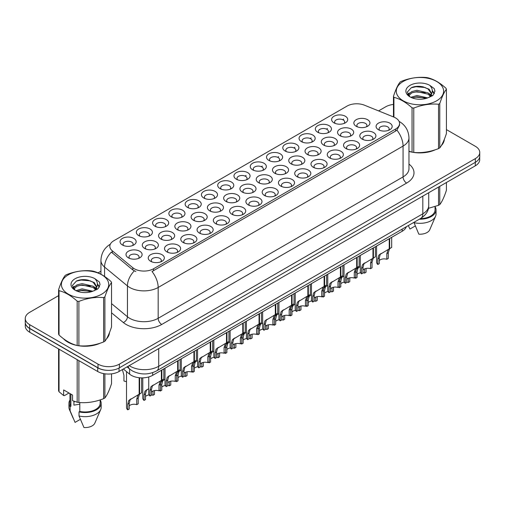 <?xml version="1.0" encoding="UTF-8"?>
<svg xmlns="http://www.w3.org/2000/svg" width="505" height="505" viewBox="0 0 505 505"><rect width="100%" height="100%" fill="white"/><g stroke="black" fill="none" stroke-linecap="round" stroke-linejoin="round"><path stroke-width="0.76" d="M187.5 207.404L187.5 207.404A8.055 4.652 180 0 1 187.5 200.832A8.055 4.652 180 0 1 198.894 200.832A8.055 4.652 180 0 1 198.894 207.404A8.055 4.652 180 0 1 187.5 207.404M197.575 208.022A5.031 2.904 0 0 0 198.231 206.583A5.031 2.904 0 0 0 196.761 204.531A5.031 2.904 0 0 0 191.269 203.9A5.031 2.904 0 0 0 188.163 206.583A5.031 2.904 0 0 0 188.826 208.022M171.227 216.803L171.227 216.803A8.055 4.652 180 0 1 171.227 210.225A8.055 4.652 180 0 1 182.621 210.225A8.055 4.652 180 0 1 182.621 216.803A8.055 4.652 180 0 1 171.227 216.803M181.295 217.421A5.031 2.904 0 0 0 181.958 215.982A5.031 2.904 0 0 0 180.481 213.924A5.031 2.904 0 0 0 174.995 213.293A5.031 2.904 0 0 0 171.889 215.982A5.031 2.904 0 0 0 172.552 217.421M154.953 226.196L154.953 226.196A8.055 4.652 180 0 1 154.953 219.625A8.055 4.652 180 0 1 166.347 219.625A8.055 4.652 180 0 1 166.347 226.196A8.055 4.652 180 0 1 154.953 226.196M165.021 226.814A5.031 2.904 0 0 0 165.684 225.375A5.031 2.904 0 0 0 164.207 223.324A5.031 2.904 0 0 0 158.721 222.692A5.031 2.904 0 0 0 155.616 225.375A5.031 2.904 0 0 0 156.279 226.814M203.78 198.011L203.78 198.011A8.055 4.652 180 0 1 203.78 191.433A8.055 4.652 180 0 1 215.168 191.433A8.055 4.652 180 0 1 215.168 198.011A8.055 4.652 180 0 1 203.78 198.011M213.849 198.629A5.031 2.904 0 0 0 214.505 197.19A5.031 2.904 0 0 0 213.034 195.132A5.031 2.904 0 0 0 207.549 194.501A5.031 2.904 0 0 0 204.437 197.19A5.031 2.904 0 0 0 205.099 198.629M220.054 188.618A8.055 4.652 180 0 1 220.054 188.611A8.055 4.652 180 0 1 220.054 182.04A8.055 4.652 180 0 1 231.441 182.04A8.055 4.652 180 0 1 231.441 188.611A8.055 4.652 180 0 1 220.054 188.618M230.122 189.23A5.031 2.904 0 0 0 230.779 187.791A5.031 2.904 0 0 0 229.308 185.739A5.031 2.904 0 0 0 223.822 185.108A5.031 2.904 0 0 0 220.71 187.791A5.031 2.904 0 0 0 221.373 189.23M138.679 235.595L138.679 235.595A8.055 4.652 180 0 1 138.679 229.018A8.055 4.652 180 0 1 150.073 229.018A8.055 4.652 180 0 1 150.073 235.595A8.055 4.652 180 0 1 138.679 235.595M148.748 236.207A5.031 2.904 0 0 0 149.411 234.774A5.031 2.904 0 0 0 147.933 232.717A5.031 2.904 0 0 0 142.448 232.085A5.031 2.904 0 0 0 139.342 234.774A5.031 2.904 0 0 0 139.999 236.207M236.327 179.218L236.327 179.218A8.055 4.652 180 0 1 236.327 172.641A8.055 4.652 180 0 1 247.715 172.641A8.055 4.652 180 0 1 247.715 179.218A8.055 4.652 180 0 1 236.327 179.218M246.396 179.837A5.031 2.904 0 0 0 247.052 178.398A5.031 2.904 0 0 0 245.582 176.34A5.031 2.904 0 0 0 240.096 175.708A5.031 2.904 0 0 0 236.984 178.398A5.031 2.904 0 0 0 237.647 179.837M252.601 169.825L252.601 169.825A8.055 4.652 180 0 1 252.601 163.248A8.055 4.652 180 0 1 263.989 163.248A8.055 4.652 180 0 1 263.989 169.825A8.055 4.652 180 0 1 252.601 169.825M262.669 170.438A5.031 2.904 0 0 0 263.326 168.998A5.031 2.904 0 0 0 261.855 166.947A5.031 2.904 0 0 0 256.37 166.315A5.031 2.904 0 0 0 253.264 168.998A5.031 2.904 0 0 0 253.92 170.438M268.875 160.426L268.875 160.426A8.055 4.652 180 0 1 268.875 153.848A8.055 4.652 180 0 1 280.262 153.848A8.055 4.652 180 0 1 280.262 160.426A8.055 4.652 180 0 1 268.875 160.426M278.943 161.044A5.031 2.904 0 0 0 279.606 159.605A5.031 2.904 0 0 0 278.129 157.547A5.031 2.904 0 0 0 272.643 156.922A5.031 2.904 0 0 0 269.537 159.605A5.031 2.904 0 0 0 270.194 161.044M285.148 151.033L285.148 151.033A8.055 4.652 180 0 1 285.148 144.455A8.055 4.652 180 0 1 296.536 144.455A8.055 4.652 180 0 1 296.536 151.033A8.055 4.652 180 0 1 285.148 151.033M295.217 151.645A5.031 2.904 0 0 0 295.88 150.212A5.031 2.904 0 0 0 294.402 148.154A5.031 2.904 0 0 0 288.917 147.523A5.031 2.904 0 0 0 285.811 150.212A5.031 2.904 0 0 0 286.468 151.645M301.422 141.634L301.422 141.634A8.055 4.652 180 0 1 301.422 135.056A8.055 4.652 180 0 1 312.81 135.056A8.055 4.652 180 0 1 312.816 141.634A8.055 4.652 180 0 1 301.422 141.634M311.49 142.252A5.031 2.904 0 0 0 312.153 140.813A5.031 2.904 0 0 0 310.676 138.761A5.031 2.904 0 0 0 305.19 138.13A5.031 2.904 0 0 0 302.085 140.813A5.031 2.904 0 0 0 302.741 142.252M317.695 132.241L317.695 132.241A8.055 4.652 180 0 1 317.695 125.663A8.055 4.652 180 0 1 329.09 125.663A8.055 4.652 180 0 1 329.09 132.241A8.055 4.652 180 0 1 317.695 132.241M327.764 132.853A5.031 2.904 0 0 0 328.427 131.42A5.031 2.904 0 0 0 326.95 129.362A5.031 2.904 0 0 0 321.464 128.731A5.031 2.904 0 0 0 318.358 131.42A5.031 2.904 0 0 0 319.015 132.853M333.969 122.841L333.969 122.841A8.055 4.652 180 0 1 333.969 116.27A8.055 4.652 180 0 1 345.363 116.27A8.055 4.652 180 0 1 345.363 122.841A8.055 4.652 180 0 1 333.969 122.841M344.038 123.46A5.031 2.904 0 0 0 344.7 122.021A5.031 2.904 0 0 0 343.223 119.969A5.031 2.904 0 0 0 337.738 119.338A5.031 2.904 0 0 0 334.632 122.021A5.031 2.904 0 0 0 335.295 123.46M122.406 244.988L122.406 244.988A8.055 4.652 180 0 1 122.406 238.41A8.055 4.652 180 0 1 133.8 238.41A8.055 4.652 180 0 1 133.8 244.988A8.055 4.652 180 0 1 122.406 244.988M132.474 245.607A5.031 2.904 0 0 0 133.137 244.167A5.031 2.904 0 0 0 131.66 242.11A5.031 2.904 0 0 0 126.174 241.485A5.031 2.904 0 0 0 123.069 244.167A5.031 2.904 0 0 0 123.725 245.607M177.186 229.636L177.186 229.636A8.055 4.652 180 0 1 177.186 223.059A8.055 4.652 180 0 1 188.58 223.059A8.055 4.652 180 0 1 188.58 229.636A8.055 4.652 180 0 1 177.186 229.636M187.254 230.255A5.031 2.904 0 0 0 187.917 228.816A5.031 2.904 0 0 0 186.44 226.758A5.031 2.904 0 0 0 180.954 226.133A5.031 2.904 0 0 0 177.848 228.816A5.031 2.904 0 0 0 178.511 230.255M226.013 201.451L226.013 201.451A8.055 4.652 180 0 1 226.013 194.873A8.055 4.652 180 0 1 237.4 194.873A8.055 4.652 180 0 1 237.4 201.451A8.055 4.652 180 0 1 226.013 201.451M236.081 202.069A5.031 2.904 0 0 0 236.738 200.63A5.031 2.904 0 0 0 235.267 198.572A5.031 2.904 0 0 0 229.781 197.941A5.031 2.904 0 0 0 226.669 200.63A5.031 2.904 0 0 0 227.332 202.069M193.459 220.243L193.459 220.243A8.055 4.652 180 0 1 193.459 213.666A8.055 4.652 180 0 1 204.853 213.666A8.055 4.652 180 0 1 204.853 220.243A8.055 4.652 180 0 1 193.459 220.243M203.534 220.855A5.031 2.904 0 0 0 204.19 219.423A5.031 2.904 0 0 0 202.713 217.365A5.031 2.904 0 0 0 197.228 216.733A5.031 2.904 0 0 0 194.122 219.423A5.031 2.904 0 0 0 194.785 220.855M242.286 192.052L242.286 192.052A8.055 4.652 180 0 1 242.286 185.48A8.055 4.652 180 0 1 253.674 185.48A8.055 4.652 180 0 1 253.674 192.052A8.055 4.652 180 0 1 242.286 192.052M252.355 192.67A5.031 2.904 0 0 0 253.011 191.231A5.031 2.904 0 0 0 251.541 189.179A5.031 2.904 0 0 0 246.055 188.548A5.031 2.904 0 0 0 242.943 191.231A5.031 2.904 0 0 0 243.606 192.67M160.912 239.035L160.912 239.035A8.055 4.652 180 0 1 160.912 232.458A8.055 4.652 180 0 1 172.306 232.458A8.055 4.652 180 0 1 172.306 239.035A8.055 4.652 180 0 1 160.912 239.035M170.98 239.648A5.031 2.904 0 0 0 171.643 238.215A5.031 2.904 0 0 0 170.166 236.157A5.031 2.904 0 0 0 164.68 235.526A5.031 2.904 0 0 0 161.575 238.215A5.031 2.904 0 0 0 162.231 239.648M144.638 248.428L144.638 248.428A8.055 4.652 180 0 1 144.638 241.851A8.055 4.652 180 0 1 156.032 241.851A8.055 4.652 180 0 1 156.032 248.428A8.055 4.652 180 0 1 144.638 248.428M154.707 249.047A5.031 2.904 0 0 0 155.37 247.608A5.031 2.904 0 0 0 153.892 245.55A5.031 2.904 0 0 0 148.407 244.925A5.031 2.904 0 0 0 145.301 247.608A5.031 2.904 0 0 0 145.958 249.047M209.733 210.844L209.733 210.844A8.055 4.652 180 0 1 209.733 204.273A8.055 4.652 180 0 1 221.127 204.273A8.055 4.652 180 0 1 221.127 210.844A8.055 4.652 180 0 1 209.733 210.844M219.808 211.462A5.031 2.904 0 0 0 220.464 210.023A5.031 2.904 0 0 0 218.993 207.972A5.031 2.904 0 0 0 213.508 207.34A5.031 2.904 0 0 0 210.396 210.023A5.031 2.904 0 0 0 211.058 211.462M258.56 182.659L258.56 182.659A8.055 4.652 180 0 1 258.56 176.081A8.055 4.652 180 0 1 269.948 176.081A8.055 4.652 180 0 1 269.948 182.659A8.055 4.652 180 0 1 258.56 182.659M268.628 183.277A5.031 2.904 0 0 0 269.285 181.838A5.031 2.904 0 0 0 267.814 179.78A5.031 2.904 0 0 0 262.329 179.149A5.031 2.904 0 0 0 259.216 181.838A5.031 2.904 0 0 0 259.879 183.277M274.834 173.266L274.834 173.266A8.055 4.652 180 0 1 274.834 166.688A8.055 4.652 180 0 1 286.221 166.688A8.055 4.652 180 0 1 286.221 173.266A8.055 4.652 180 0 1 274.834 173.266M284.902 173.878A5.031 2.904 0 0 0 285.559 172.439A5.031 2.904 0 0 0 284.088 170.387A5.031 2.904 0 0 0 278.602 169.756A5.031 2.904 0 0 0 275.496 172.439A5.031 2.904 0 0 0 276.153 173.878M291.107 163.866L291.107 163.866A8.055 4.652 180 0 1 291.107 157.289A8.055 4.652 180 0 1 302.495 157.289A8.055 4.652 180 0 1 302.495 163.866A8.055 4.652 180 0 1 291.107 163.866M301.176 164.485A5.031 2.904 0 0 0 301.839 163.046A5.031 2.904 0 0 0 300.361 160.988A5.031 2.904 0 0 0 294.876 160.363A5.031 2.904 0 0 0 291.77 163.046A5.031 2.904 0 0 0 292.427 164.485M307.381 154.473L307.381 154.473A8.055 4.652 180 0 1 307.381 147.896A8.055 4.652 180 0 1 318.769 147.896A8.055 4.652 180 0 1 318.769 154.473A8.055 4.652 180 0 1 307.381 154.473M317.449 155.085A5.031 2.904 0 0 0 318.112 153.646A5.031 2.904 0 0 0 316.635 151.595A5.031 2.904 0 0 0 311.149 150.963A5.031 2.904 0 0 0 308.044 153.646A5.031 2.904 0 0 0 308.7 155.085M323.654 145.074L323.654 145.074A8.055 4.652 180 0 1 323.654 138.496A8.055 4.652 180 0 1 335.049 138.496A8.055 4.652 180 0 1 335.049 145.074A8.055 4.652 180 0 1 323.654 145.074M333.723 145.692A5.031 2.904 0 0 0 334.386 144.253A5.031 2.904 0 0 0 332.909 142.195A5.031 2.904 0 0 0 327.423 141.57A5.031 2.904 0 0 0 324.317 144.253A5.031 2.904 0 0 0 324.974 145.692M339.928 135.681L339.928 135.681A8.055 4.652 180 0 1 339.928 129.103A8.055 4.652 180 0 1 351.322 129.103A8.055 4.652 180 0 1 351.322 135.681A8.055 4.652 180 0 1 339.928 135.681M349.997 136.293A5.031 2.904 0 0 0 350.659 134.86A5.031 2.904 0 0 0 349.182 132.802A5.031 2.904 0 0 0 343.697 132.171A5.031 2.904 0 0 0 340.591 134.86A5.031 2.904 0 0 0 341.247 136.293M356.202 126.282L356.202 126.282A8.055 4.652 180 0 1 356.202 119.71A8.055 4.652 180 0 1 367.596 119.71A8.055 4.652 180 0 1 367.596 126.282A8.055 4.652 180 0 1 356.202 126.282M366.27 126.9A5.031 2.904 0 0 0 366.933 125.461A5.031 2.904 0 0 0 365.456 123.409A5.031 2.904 0 0 0 359.97 122.778A5.031 2.904 0 0 0 356.865 125.461A5.031 2.904 0 0 0 357.527 126.9M128.365 257.828L128.365 257.828A8.055 4.652 180 0 1 128.365 251.25A8.055 4.652 180 0 1 139.752 251.25A8.055 4.652 180 0 1 139.752 257.828A8.055 4.652 180 0 1 128.365 257.828M138.433 258.44A5.031 2.904 0 0 0 139.096 257.001A5.031 2.904 0 0 0 137.619 254.949A5.031 2.904 0 0 0 132.133 254.318A5.031 2.904 0 0 0 129.028 257.001A5.031 2.904 0 0 0 129.684 258.44M166.871 251.869L166.871 251.869A8.055 4.652 180 0 1 166.871 245.291A8.055 4.652 180 0 1 178.265 245.291A8.055 4.652 180 0 1 178.265 251.869A8.055 4.652 180 0 1 166.871 251.869M176.939 252.487A5.031 2.904 0 0 0 177.602 251.048A5.031 2.904 0 0 0 176.125 248.99A5.031 2.904 0 0 0 170.639 248.365A5.031 2.904 0 0 0 167.534 251.048A5.031 2.904 0 0 0 168.19 252.487M183.145 242.476L183.145 242.476A8.055 4.652 180 0 1 183.145 235.898A8.055 4.652 180 0 1 194.539 235.898A8.055 4.652 180 0 1 194.539 242.476A8.055 4.652 180 0 1 183.145 242.476M193.213 243.088A5.031 2.904 0 0 0 193.876 241.649A5.031 2.904 0 0 0 192.399 239.597A5.031 2.904 0 0 0 186.913 238.966A5.031 2.904 0 0 0 183.807 241.649A5.031 2.904 0 0 0 184.47 243.088M199.418 233.076L199.418 233.076A8.055 4.652 180 0 1 199.418 226.499A8.055 4.652 180 0 1 210.812 226.499A8.055 4.652 180 0 1 210.812 233.076A8.055 4.652 180 0 1 199.418 233.076M209.487 233.695A5.031 2.904 0 0 0 210.149 232.256A5.031 2.904 0 0 0 208.672 230.198A5.031 2.904 0 0 0 203.187 229.573A5.031 2.904 0 0 0 200.081 232.256A5.031 2.904 0 0 0 200.744 233.695M215.692 223.683L215.692 223.683A8.055 4.652 180 0 1 215.692 217.106A8.055 4.652 180 0 1 227.086 217.106A8.055 4.652 180 0 1 227.086 223.683A8.055 4.652 180 0 1 215.692 223.683M225.767 224.296A5.031 2.904 0 0 0 226.423 222.863A5.031 2.904 0 0 0 224.952 220.805A5.031 2.904 0 0 0 219.46 220.174A5.031 2.904 0 0 0 216.355 222.863A5.031 2.904 0 0 0 217.017 224.296M231.972 214.284A8.055 4.652 180 0 1 231.965 214.284A8.055 4.652 180 0 1 231.972 207.713A8.055 4.652 180 0 1 243.359 207.713A8.055 4.652 180 0 1 243.359 214.284A8.055 4.652 180 0 1 231.972 214.284M242.04 214.903A5.031 2.904 0 0 0 242.697 213.464A5.031 2.904 0 0 0 241.226 211.412A5.031 2.904 0 0 0 235.74 210.781A5.031 2.904 0 0 0 232.628 213.464A5.031 2.904 0 0 0 233.291 214.903M248.245 204.891L248.245 204.891A8.055 4.652 180 0 1 248.245 198.314A8.055 4.652 180 0 1 259.633 198.314A8.055 4.652 180 0 1 259.633 204.891A8.055 4.652 180 0 1 248.245 204.891M258.314 205.51A5.031 2.904 0 0 0 258.97 204.07A5.031 2.904 0 0 0 257.5 202.013A5.031 2.904 0 0 0 252.014 201.381A5.031 2.904 0 0 0 248.902 204.07A5.031 2.904 0 0 0 249.565 205.51M264.519 195.492L264.519 195.492A8.055 4.652 180 0 1 264.519 188.92A8.055 4.652 180 0 1 275.907 188.92A8.055 4.652 180 0 1 275.907 195.492A8.055 4.652 180 0 1 264.519 195.492M274.587 196.11A5.031 2.904 0 0 0 275.244 194.671A5.031 2.904 0 0 0 273.773 192.62A5.031 2.904 0 0 0 268.288 191.988A5.031 2.904 0 0 0 265.175 194.671A5.031 2.904 0 0 0 265.838 196.11M280.793 186.099L280.793 186.099A8.055 4.652 180 0 1 280.793 179.521A8.055 4.652 180 0 1 292.18 179.521A8.055 4.652 180 0 1 292.18 186.099A8.055 4.652 180 0 1 280.793 186.099M290.861 186.717A5.031 2.904 0 0 0 291.518 185.278A5.031 2.904 0 0 0 290.047 183.22A5.031 2.904 0 0 0 284.561 182.589A5.031 2.904 0 0 0 281.455 185.278A5.031 2.904 0 0 0 282.112 186.717M297.066 176.706L297.066 176.706A8.055 4.652 180 0 1 297.066 170.128A8.055 4.652 180 0 1 308.454 170.128A8.055 4.652 180 0 1 308.454 176.706A8.055 4.652 180 0 1 297.066 176.706M307.135 177.318A5.031 2.904 0 0 0 307.798 175.879A5.031 2.904 0 0 0 306.32 173.827A5.031 2.904 0 0 0 300.835 173.196A5.031 2.904 0 0 0 297.729 175.879A5.031 2.904 0 0 0 298.386 177.318M313.34 167.306L313.34 167.306A8.055 4.652 180 0 1 313.34 160.729A8.055 4.652 180 0 1 324.728 160.729A8.055 4.652 180 0 1 324.728 167.306A8.055 4.652 180 0 1 313.34 167.306M323.408 167.925A5.031 2.904 0 0 0 324.071 166.486A5.031 2.904 0 0 0 322.594 164.428A5.031 2.904 0 0 0 317.108 163.803A5.031 2.904 0 0 0 314.003 166.486A5.031 2.904 0 0 0 314.659 167.925M329.613 157.913L329.613 157.913A8.055 4.652 180 0 1 329.613 151.336A8.055 4.652 180 0 1 341.001 151.336A8.055 4.652 180 0 1 341.001 157.913A8.055 4.652 180 0 1 329.613 157.913M339.682 158.526A5.031 2.904 0 0 0 340.345 157.087A5.031 2.904 0 0 0 338.868 155.035A5.031 2.904 0 0 0 333.382 154.404A5.031 2.904 0 0 0 330.276 157.087A5.031 2.904 0 0 0 330.933 158.526M345.887 148.514L345.887 148.514A8.055 4.652 180 0 1 345.887 141.937A8.055 4.652 180 0 1 357.281 141.937A8.055 4.652 180 0 1 357.281 148.514A8.055 4.652 180 0 1 345.887 148.514M355.956 149.133A5.031 2.904 0 0 0 356.618 147.694A5.031 2.904 0 0 0 355.141 145.636A5.031 2.904 0 0 0 349.656 145.011A5.031 2.904 0 0 0 346.55 147.694A5.031 2.904 0 0 0 347.206 149.133M362.161 139.121L362.161 139.121A8.055 4.652 180 0 1 362.161 132.544A8.055 4.652 180 0 1 373.555 132.544A8.055 4.652 180 0 1 373.555 139.121A8.055 4.652 180 0 1 362.161 139.121M372.229 139.733A5.031 2.904 0 0 0 372.892 138.301A5.031 2.904 0 0 0 371.415 136.243A5.031 2.904 0 0 0 365.929 135.611A5.031 2.904 0 0 0 362.824 138.301A5.031 2.904 0 0 0 363.486 139.733M378.434 129.722L378.434 129.722A8.055 4.652 180 0 1 378.434 123.151A8.055 4.652 180 0 1 389.828 123.151A8.055 4.652 180 0 1 389.828 129.722A8.055 4.652 180 0 1 378.434 129.722M388.503 130.34A5.031 2.904 0 0 0 389.166 128.901A5.031 2.904 0 0 0 387.688 126.85A5.031 2.904 0 0 0 382.203 126.218A5.031 2.904 0 0 0 379.097 128.901A5.031 2.904 0 0 0 379.76 130.34M150.597 261.268L150.597 261.268A8.055 4.652 180 0 1 150.597 254.69A8.055 4.652 180 0 1 161.985 254.69A8.055 4.652 180 0 1 161.991 261.268A8.055 4.652 180 0 1 150.597 261.268M160.666 261.88A5.031 2.904 0 0 0 161.329 260.441A5.031 2.904 0 0 0 159.851 258.39A5.031 2.904 0 0 0 154.366 257.758A5.031 2.904 0 0 0 151.26 260.441A5.031 2.904 0 0 0 151.917 261.88M393.78 117.046A13.591 7.846 180 0 1 395.592 117.93A13.591 7.846 180 0 1 399.575 123.479A13.591 7.846 180 0 1 395.592 129.028L153.545 268.774A13.591 7.846 180 0 1 132.802 267.726L112.28 250.802A13.591 7.846 180 0 1 109.819 246.301A13.591 7.846 180 0 1 113.802 240.752L347.061 106.082A13.591 7.846 180 0 1 364.471 105.198L393.78 117.046M406.336 226.726A15.1 8.718 180 0 1 402.169 231.271L152.661 375.322A15.1 8.718 180 0 1 129.615 374.161L123.371 369.01M63.371 338.621A24.417 14.096 0 0 0 67.796 342.119A24.417 14.096 0 0 0 76.893 345.433M399.575 123.479L399.575 125.139L396.911 130.12L395.592 131.073L152.018 271.507A17.618 10.169 60 0 1 158.172 287.471A20.137 11.628 180 0 1 129.697 287.471A20.137 11.628 180 0 1 127.443 285.918L104.573 267.063A20.137 11.628 180 0 1 100.931 260.397L100.931 274.234M58.586 295.646L29.675 312.336A15.1 8.718 0 0 0 25.25 318.503L25.25 322.203A15.1 8.718 0 0 0 29.675 328.37L98.014 367.823A15.1 8.718 0 0 0 119.376 367.823L475.325 162.32A15.1 8.718 0 0 0 479.75 156.152L479.75 152.453A15.1 8.718 0 0 0 475.325 146.286L446.414 129.596M135.851 271.507L132.802 269.96L111.365 252.115A17.618 11.785 129.5 0 0 104.573 267.063L104.573 276.437M408.968 151.399A24.417 14.096 0 0 0 411.771 152.093M412.932 152.308A24.417 14.096 0 0 0 435.323 149.758M441.32 145.617A24.417 14.096 0 0 0 444.337 139.348M78.054 345.654A24.417 14.096 0 0 0 100.438 343.097M106.441 338.956A24.417 14.096 0 0 0 109.459 332.688M25.25 318.503A15.1 8.718 0 0 0 29.675 324.671L98.014 364.124A15.1 8.718 0 0 0 119.376 364.124L475.325 158.62A15.1 8.718 0 0 0 479.75 152.453M393.464 104.434A15.1 8.718 0 0 0 385.624 106.833L378.573 110.904M100.931 271.198L98.065 272.858M86.065 279.783L85.654 280.022M72.77 287.459L74.904 286.234M109.307 333.792A24.417 14.096 0 0 0 109.225 333.42M444.185 140.453A24.417 14.096 0 0 0 444.103 140.081M25.288 322.802L25.288 326.085A15.1 8.718 0 0 0 29.707 332.252L97.699 371.503A15.1 8.718 0 0 0 119.054 371.503L475.293 165.836A15.1 8.718 0 0 0 479.712 159.668L479.712 156.752M25.364 323.257A15.1 8.718 0 0 0 29.707 328.553L97.699 367.804A15.1 8.718 0 0 0 106.864 370.316M148.741 376.957L148.741 393.616A7.55 4.362 180 0 0 149.991 396.015L149.991 390.378L150.951 386.723L161.392 380.385L161.392 370.285M161.859 370.013L161.859 380.12L162.547 379.722L161.632 380.555L160.451 384.337L160.451 389.974L158.987 390.82L158.987 385.182L160.211 381.376L161.827 380.139M163.841 368.871L163.841 378.971L161.859 380.12M153.52 384.93L152.062 385.776L153.52 384.93L152.377 385.896L151.456 389.532L151.456 395.169L149.991 396.015M158.987 390.82A5.536 3.194 0 0 0 151.456 392.057M126.509 371.604L126.509 407.434A7.55 4.362 180 0 0 127.759 409.839L127.759 404.202L128.718 400.541L139.159 394.209L139.159 377.727M139.626 377.772L139.626 393.944L140.314 393.547L139.399 394.38L138.219 398.161L138.219 403.798L136.754 404.644L136.754 399.007L137.979 395.2L139.595 393.957M141.608 377.873L141.608 392.795L139.626 393.944M131.287 398.754L129.829 399.6L131.287 398.754L130.145 399.72L129.223 403.356L129.223 408.993L127.759 409.839M136.754 404.644A5.536 3.194 0 0 0 129.223 405.881M122.393 369.578L123.946 375.341L123.946 380.978A7.55 4.362 180 0 0 126.509 381.597M403.211 81.469A23.659 13.66 -0 0 0 403.211 100.792A23.659 13.66 -0 0 0 436.667 100.792A23.659 13.66 -0 0 0 436.667 81.469A23.659 13.66 -0 0 0 403.211 81.469M408.968 151.216L412.048 152.163A27.182 15.693 -0 0 0 413.772 152.434C421.984 153.148 430.235 151.872 438.523 148.603A27.182 15.693 -0 0 0 439.161 148.243A27.182 15.693 -0 0 0 439.779 147.877C441.982 145.118 444.192 140.358 446.414 133.585L446.414 89.227A27.182 15.693 -0 0 0 445.953 88.236C439.899 82.751 433.858 79.26 427.83 77.77A27.182 15.693 -0 0 0 426.113 77.505C417.824 76.798 409.574 78.073 401.361 81.337A27.182 15.693 -0 0 0 400.717 81.696A27.182 15.693 -0 0 0 400.099 82.062C397.877 84.859 395.667 89.619 393.464 96.354A27.182 15.693 -0 0 0 393.925 97.345L393.925 117.109M412.048 152.163L412.048 107.811C405.995 102.319 399.954 98.835 393.925 97.345M412.048 107.811A27.182 15.693 -0 0 0 413.772 108.076L413.772 152.434M438.523 148.603L438.523 104.245C430.304 103.525 422.054 104.806 413.772 108.076M438.523 104.245A27.182 15.693 -0 0 0 439.161 103.891A27.182 15.693 -0 0 0 439.779 103.519L439.779 147.877M427.773 97.894L416.96 95.502L410.83 97.313M426.264 98.387L416.96 96.809L412.206 97.913M430.727 95.609L428.076 92.876L416.96 90.281L411.802 91.569L408.823 94.113L408.438 95.495M430.304 96.259L428.076 94.176L416.96 91.588L411.802 92.876L408.671 95.748M429.288 97.389L431.055 94.94L431.447 93.217L429.13 89.221L422.818 86.784C418.512 85.907 414.681 86.21 411.329 87.693L407.276 92.112L409.997 96.846M430.841 96.707L431.447 94.252M431.415 93.734L428.076 88.956L423.121 86.841M409.997 85.389A14.064 8.118 -0 0 0 409.997 96.872A14.064 8.118 -0 0 0 427.577 97.951L433.063 95.287L434.906 91.127L434.275 88.646L429.667 85.263A14.064 8.118 -0 0 0 409.997 85.389M429.667 85.263C432.596 88.242 433.063 91.468 431.055 94.934M393.464 116.92L393.464 96.354M446.414 89.227C444.211 91.979 442.001 96.745 439.779 103.519M425.229 97.945L416.07 97.162L412.421 97.825M431.926 96.095L431.283 95.578M430.891 95.3L430.241 94.871M425.229 92.731L416.07 91.942L412.421 92.604M408.892 93.987L407.819 94.65M434.212 93.734L432.286 91.197M425.267 87.516L416.07 86.721L411.165 87.775M434.906 91.26L434.275 88.646M432.343 95.824L431.396 95.016M431.118 94.801L428.865 93.457M409.782 92.888L407.579 94.17M434.369 93.425L432.28 90.54M408.968 151.235A24.164 13.951 0 0 0 409.302 151.336M415.811 152.554A24.164 13.951 0 0 0 433.713 150.269M441.869 144.664A24.164 13.951 0 0 0 443.977 140.232M428.436 208.338L438.523 205.32A27.182 15.693 0 0 0 439.779 204.594C441.982 201.842 444.192 197.076 446.414 190.303L446.414 182.507M413.904 222.351L418.834 234.187A10.068 5.814 0 0 0 429.711 229.819L435.569 216.279A16.11 9.298 0 0 0 436.049 214.025L436.049 209.916A16.11 9.298 0 0 0 435.045 206.678M413.904 222.648A16.11 9.298 0 0 0 435.569 216.279M419.352 219.208A16.11 9.298 0 0 0 436.049 209.916M420.349 218.633A15.1 8.718 0 0 0 435.045 209.916L435.045 206.57M439.779 186.332L439.779 204.594M438.523 205.32L438.523 187.058M408.387 225.684L409.934 229.049L415.243 225.987M68.333 274.815A23.659 13.66 -0 0 0 68.333 294.131A23.659 13.66 -0 0 0 101.789 294.131A23.659 13.66 -0 0 0 101.789 274.815A23.659 13.66 -0 0 0 68.333 274.815M65.839 275.036A27.182 15.693 -0 0 0 65.221 275.402C62.999 278.198 60.789 282.964 58.586 289.693A27.182 15.693 -0 0 0 59.047 290.691L59.047 335.042C65.069 340.515 71.11 344 77.17 345.508A27.182 15.693 -0 0 0 78.887 345.773C87.106 346.493 95.357 345.218 103.639 341.942A27.182 15.693 -0 0 0 104.282 341.588A27.182 15.693 -0 0 0 104.901 341.216C107.104 338.464 109.314 333.698 111.536 326.924L111.536 282.566A27.182 15.693 -0 0 0 111.075 281.575C105.015 276.09 98.974 272.605 92.952 271.116A27.182 15.693 -0 0 0 91.228 270.85C82.946 270.137 74.696 271.419 66.477 274.676A27.182 15.693 -0 0 0 65.839 275.036M77.17 345.508L77.17 301.15C71.11 295.665 65.069 292.174 59.047 290.691M77.17 301.15A27.182 15.693 -0 0 0 78.887 301.416L78.887 345.773M103.639 341.942L103.639 297.59C95.426 296.871 87.176 298.146 78.887 301.416M103.639 297.59A27.182 15.693 -0 0 0 104.282 297.23A27.182 15.693 -0 0 0 104.901 296.858L104.901 341.216M58.586 289.693L58.586 334.051A27.182 15.693 -0 0 0 59.047 335.042M92.888 291.233L82.081 288.847L75.952 290.659M91.38 291.726L82.081 290.148L77.328 291.252M95.843 288.948L93.198 286.215L82.081 283.627L76.924 284.908L73.945 287.452L73.553 288.835M95.42 289.599L93.198 287.522L82.081 284.934L76.924 286.215L73.787 289.094M94.41 290.728L96.177 288.286L96.569 286.562L94.252 282.56L87.939 280.123C83.634 279.246 79.803 279.555 76.444 281.039L72.398 285.458L75.119 290.186M95.963 290.047L96.569 287.598M96.531 287.074L93.198 282.301L88.236 280.187M75.112 278.728A14.064 8.118 -0 0 0 75.112 290.211A14.064 8.118 -0 0 0 92.699 291.29L98.178 288.633L100.028 284.473L99.397 281.992L94.788 278.608A14.064 8.118 -0 0 0 75.112 278.728M94.788 278.608C97.718 281.588 98.178 284.807 96.177 288.273M111.536 282.566C109.332 285.325 107.123 290.085 104.901 296.858M90.351 291.29L81.185 290.508L77.536 291.17M97.042 289.434L96.404 288.923M96.013 288.639L95.357 288.21M90.351 286.07L81.185 285.287L77.536 285.95M74.014 287.326L72.941 287.989M99.334 287.074L97.402 284.536M90.389 280.862L81.185 280.067L76.28 281.115M100.028 284.599L99.397 281.992M97.465 289.163L96.518 288.355M96.234 288.147L93.98 286.796M99.491 286.764L97.402 283.886M64.388 339.373A24.164 13.951 0 0 0 67.973 342.011A24.164 13.951 0 0 0 74.418 344.675M80.933 345.893A24.164 13.951 0 0 0 98.828 343.615M106.991 338.009A24.164 13.951 0 0 0 109.099 333.578M74.481 401.418A11.381 6.571 0 0 0 73.907 402.535M73.907 401.216L73.907 405.143L79.803 404.183M68.996 393.004L64.482 395.611L63.655 395.56L63.655 389.923L72.556 395.062L72.556 400.699L77.17 402.226A27.182 15.693 0 0 0 78.887 402.491C87.106 403.211 95.357 401.936 103.639 398.666A27.182 15.693 0 0 0 104.901 397.94C107.104 395.181 109.314 390.422 111.536 383.648L111.536 373.864M79.803 402.554L79.803 411.43L79.026 411.878L79.026 415.987L83.95 427.533A10.068 5.814 0 0 0 94.826 423.165L100.691 409.624A16.11 9.298 0 0 0 101.17 407.365L101.17 403.255A16.11 9.298 0 0 0 100.16 400.023M79.026 415.987A16.11 9.298 0 0 0 100.691 409.624M79.026 411.878A16.11 9.298 0 0 0 101.17 403.255M79.803 411.43A15.1 8.718 0 0 0 100.16 403.255L100.16 399.909M58.586 348.923L58.586 390.775A27.182 15.693 0 0 0 59.047 391.766L63.655 395.56M104.901 373.826L104.901 397.94M103.639 398.666L103.639 373.618M59.047 349.189L59.047 391.766M77.17 402.226L77.17 359.655M78.887 360.646L78.887 402.491M69.955 400.023A16.11 9.298 0 0 0 68.951 403.255L68.951 407.365A16.11 9.298 0 0 0 69.431 409.624A16.11 9.298 0 0 0 70.126 410.849L75.056 422.395L80.364 419.327M70.126 410.849L70.126 406.74L70.902 406.291L70.902 394.108M68.951 403.255A16.11 9.298 0 0 0 70.126 406.74M69.955 393.559L69.955 403.255A15.1 8.718 0 0 0 70.902 406.291M165.015 368.189L165.015 384.217A7.55 4.362 180 0 0 166.265 386.622L166.265 380.978L167.231 377.323L177.665 370.992L177.665 360.886M178.132 360.62L178.132 370.72L178.82 370.329L177.905 371.156L176.725 374.944L176.725 380.581L175.26 381.426L175.26 375.789L176.485 371.983L178.107 370.739M180.121 359.472L180.121 369.578L178.132 370.72M169.8 375.537L168.335 376.376L169.8 375.537L168.651 376.503L167.729 380.139L167.729 385.776L166.265 386.622M175.26 381.426A5.536 3.194 0 0 0 167.729 382.664M181.289 358.796L181.289 374.824A7.55 4.362 180 0 0 182.539 377.222L182.539 371.585L183.504 367.93L193.945 361.599L193.945 351.493M194.406 351.221L194.406 361.327L195.094 360.93L194.179 361.763L192.998 365.544L192.998 371.181L191.534 372.027L191.534 366.39L192.758 362.584L194.381 361.346M196.394 350.079L196.394 360.185L194.406 361.327M186.074 366.138L184.609 366.983L186.074 366.138L184.925 367.103L184.003 370.739L184.003 376.376L182.539 377.222M191.534 372.027A5.536 3.194 0 0 0 184.003 373.271M197.562 349.397L197.562 365.424A7.55 4.362 180 0 0 198.812 367.829L198.812 362.192L199.778 358.531L210.219 352.2L210.219 342.093M210.68 341.828L210.68 351.934L211.368 351.537L210.452 352.37L209.272 356.151L209.272 361.788L207.807 362.634L207.807 356.997L209.032 353.191L210.654 351.947M212.668 340.679L212.668 350.786L210.68 351.934M202.347 356.745L200.883 357.591L202.347 356.745L201.198 357.71L200.277 361.346L200.277 366.983L198.812 367.829M207.807 362.634A5.536 3.194 0 0 0 200.277 363.871M213.836 340.004L213.836 356.031A7.55 4.362 180 0 0 215.086 358.43L215.086 352.793L216.052 349.138L226.493 342.807L226.493 332.7M226.96 332.429L226.96 342.535L227.641 342.137L226.726 342.971L225.546 346.752L225.546 352.389L224.081 353.235L224.081 347.598L225.306 343.791L226.928 342.554M228.942 331.286L228.942 341.393L226.96 342.535M218.621 347.352L217.156 348.191L218.621 347.352L217.472 348.317L216.55 351.947L216.55 357.584L215.086 358.43M224.081 353.235A5.536 3.194 0 0 0 216.55 354.478M142.782 377.866L142.782 398.041A7.55 4.362 180 0 0 144.032 400.44L144.032 394.803L144.998 391.148L148.741 388.68M154.492 390.592L154.492 394.405L153.028 395.251L153.028 391.034M147.561 389.361L146.103 390.201L147.561 389.361L146.418 390.327L145.497 393.957L145.497 399.594L144.032 400.44M153.028 395.251A5.536 3.194 0 0 0 151.456 394.91M149.095 394.929A5.536 3.194 0 0 0 145.497 396.488M160.508 383.428L161.272 381.748L165.015 379.28M170.766 381.193L170.766 385.006L169.301 385.852L169.301 381.635M160.306 390.062L160.306 391.047A7.55 4.362 180 0 1 159.7 390.409M163.841 379.962L162.376 380.808L163.841 379.962L162.692 380.928L161.77 384.564L161.77 390.201L160.306 391.047M169.301 385.852A5.536 3.194 0 0 0 167.729 385.517M165.369 385.53A5.536 3.194 0 0 0 161.77 387.089M176.782 374.028L177.545 372.355L181.289 369.887M187.039 371.8L187.039 375.613L185.575 376.459L185.575 372.242M176.58 380.663L176.58 381.647A7.55 4.362 180 0 1 175.974 381.01M180.115 370.569L178.65 371.409L180.115 370.569L178.966 371.535L178.044 375.165L178.044 380.802L176.58 381.647M185.575 376.459A5.536 3.194 0 0 0 184.003 376.118M181.642 376.137A5.536 3.194 0 0 0 178.044 377.696M193.055 364.635L193.819 362.956L197.562 360.494M203.313 362.407L203.313 366.213L201.849 367.059L201.849 362.842M192.853 371.27L192.853 372.254A7.55 4.362 180 0 1 192.247 371.617M196.388 361.17L194.924 362.016L196.388 361.17L195.239 362.135L194.318 365.772L194.318 371.409L192.853 372.254M201.849 367.059A5.536 3.194 0 0 0 200.277 366.725M197.916 366.737A5.536 3.194 0 0 0 194.318 368.297M230.116 330.611L230.116 346.638A7.55 4.362 180 0 0 231.359 349.037L231.359 343.4L232.325 339.739L242.766 333.407L242.766 323.301M243.233 323.036L243.233 333.142L243.921 332.745L243.006 333.578L241.819 337.359L241.819 342.996L240.355 343.842L240.355 338.205L241.579 334.398L243.202 333.155M245.215 321.887L245.215 331.993L243.233 333.142M234.894 337.952L233.436 338.798L234.894 337.952L233.746 338.918L232.824 342.554L232.824 348.191L231.359 349.037M240.355 343.842A5.536 3.194 0 0 0 232.824 345.079M246.389 321.212L246.389 337.239A7.55 4.362 180 0 0 247.633 339.638L247.633 334.001L248.599 330.346L259.04 324.014L259.04 313.908M259.507 313.637L259.507 323.743L260.195 323.345L259.28 324.178L258.093 327.966L258.093 333.603L256.628 334.449L256.628 328.805L257.853 324.999L259.475 323.762M261.489 312.494L261.489 322.6L259.507 323.743M251.168 328.559L249.71 329.399L251.168 328.559L250.025 329.525L249.098 333.155L249.098 338.792L247.633 339.638M256.628 334.449A5.536 3.194 0 0 0 249.098 335.686M262.663 311.819L262.663 327.846A7.55 4.362 180 0 0 263.907 330.245L263.907 324.608L264.873 320.946L275.313 314.615L275.313 304.509M275.78 304.244L275.78 314.35L276.469 313.952L275.553 314.785L274.373 318.567L274.373 324.204L272.902 325.05L272.902 319.412L274.127 315.606L275.749 314.363M277.763 303.095L277.763 313.201L275.78 314.35M267.442 319.16L265.983 320.006L267.442 319.16L266.299 320.126L265.371 323.762L265.371 329.399L263.907 330.245M272.902 325.05A5.536 3.194 0 0 0 265.371 326.287M278.937 302.419L278.937 318.447A7.55 4.362 180 0 0 280.18 320.845L280.18 315.208L281.146 311.553L291.587 305.222L291.587 295.116M292.054 294.844L292.054 304.951L292.742 304.553L291.827 305.386L290.646 309.174L290.646 314.811L289.182 315.657L289.182 310.019L290.4 306.213L292.023 304.969M294.036 293.702L294.036 303.808L292.054 304.951M283.715 309.767L282.257 310.607L283.715 309.767L282.573 310.733L281.645 314.363L281.645 320L280.18 320.845M289.182 315.657A5.536 3.194 0 0 0 281.645 316.894M209.329 355.236L210.093 353.563L213.836 351.095M219.587 353.008L219.587 356.82L218.122 357.666L218.122 353.449M209.127 361.87L209.127 362.861A7.55 4.362 180 0 1 208.527 362.218M212.662 351.777L211.204 352.616L212.662 351.777L211.513 352.742L210.591 356.372L210.591 362.016L209.127 362.861M218.122 357.666A5.536 3.194 0 0 0 216.55 357.325M214.189 357.344A5.536 3.194 0 0 0 210.591 358.903M225.602 345.843L226.366 344.17L230.116 341.702M235.86 343.615L235.86 347.421L234.396 348.267L234.396 344.056M225.4 352.477L225.4 353.462A7.55 4.362 180 0 1 224.801 352.825M228.935 342.377L227.477 343.223L228.935 342.377L227.793 343.343L226.865 346.979L226.865 352.616L225.4 353.462M234.396 348.267A5.536 3.194 0 0 0 232.824 347.932M230.463 347.945A5.536 3.194 0 0 0 226.865 349.51M241.882 336.444L242.64 334.771L246.389 332.303M252.134 334.215L252.134 338.028L250.669 338.874L250.669 334.657M241.674 343.078L241.674 344.069A7.55 4.362 180 0 1 241.074 343.425M245.209 332.984L243.751 333.83L245.209 332.984L244.066 333.95L243.139 337.586L243.139 343.223L241.674 344.069M250.669 338.874A5.536 3.194 0 0 0 249.098 338.533M246.737 338.552A5.536 3.194 0 0 0 243.139 340.111M258.156 327.051L258.913 325.378L262.663 322.91M268.414 324.822L268.414 328.629L266.949 329.475L266.949 325.264M257.948 333.685L257.948 334.67A7.55 4.362 180 0 1 257.348 334.032M261.483 323.591L260.024 324.431L261.483 323.591L260.34 324.551L259.412 328.187L259.412 333.824L257.948 334.67M266.949 329.475A5.536 3.194 0 0 0 265.371 329.14M263.01 329.153A5.536 3.194 0 0 0 259.412 330.718M295.21 293.026L295.21 309.054A7.55 4.362 180 0 0 296.46 311.452L296.46 305.815L297.42 302.16L307.861 295.823L307.861 285.723M308.328 285.451L308.328 295.558L309.016 295.16L308.1 295.993L306.92 299.774L306.92 305.411L305.456 306.257L305.456 300.62L306.674 296.814L308.296 295.577M310.31 284.309L310.31 294.409L308.328 295.558M299.989 300.368L298.531 301.214L299.989 300.368L298.846 301.334L297.925 304.969L297.925 310.607L296.46 311.452M305.456 306.257A5.536 3.194 0 0 0 297.925 307.495M311.484 283.627L311.484 299.654A7.55 4.362 180 0 0 312.734 302.059L312.734 296.416L313.693 292.761L324.134 286.43L324.134 276.323M324.601 276.058L324.601 286.158L325.289 285.767L324.374 286.594L323.194 290.381L323.194 296.018L321.729 296.864L321.729 291.227L322.947 287.421L324.57 286.177M326.584 274.909L326.584 285.016L324.601 286.158M316.263 290.975L314.804 291.814L316.263 290.975L315.12 291.94L314.198 295.577L314.198 301.214L312.734 302.059M321.729 296.864A5.536 3.194 0 0 0 314.198 298.101M327.758 274.234L327.758 290.261A7.55 4.362 180 0 0 329.007 292.66L329.007 287.023L329.967 283.368L340.408 277.037L340.408 266.93M340.875 266.659L340.875 276.765L341.563 276.368L340.648 277.201L339.467 280.982L339.467 286.619L338.003 287.465L338.003 281.828L339.227 278.021L340.843 276.784M342.857 265.516L342.857 275.623L340.875 276.765M332.536 281.575L331.078 282.421L332.536 281.575L331.394 282.541L330.472 286.177L330.472 291.814L329.007 292.66M338.003 287.465A5.536 3.194 0 0 0 330.472 288.709M344.031 264.835L344.031 280.862A7.55 4.362 180 0 0 345.281 283.267L345.281 277.63L346.247 273.969L356.681 267.637L356.681 257.531M357.149 257.266L357.149 267.366L357.837 266.975L356.921 267.808L355.741 271.589L355.741 277.226L354.276 278.072L354.276 272.435L355.501 268.628L357.123 267.385M359.137 256.117L359.137 266.223L357.149 267.366M348.81 272.182L347.352 273.028L348.81 272.182L347.667 273.148L346.746 276.784L346.746 282.421L345.281 283.267M354.276 278.072A5.536 3.194 0 0 0 346.746 279.309M360.305 255.442L360.305 271.469A7.55 4.362 180 0 0 361.555 273.868L361.555 268.231L362.521 264.576L372.961 258.244L372.961 248.138M373.422 247.867L373.422 257.973L374.11 257.575L373.195 258.409L372.015 262.19L372.015 267.827L370.55 268.673L370.55 263.036L371.775 259.229L373.397 257.992M375.411 246.724L375.411 256.83L373.422 257.973M365.09 262.789L363.625 263.629L365.09 262.789L363.941 263.755L363.019 267.385L363.019 273.022L361.555 273.868M370.55 268.673A5.536 3.194 0 0 0 363.019 269.916M376.578 246.049L376.578 262.076A7.55 4.362 180 0 0 377.828 264.475L377.828 258.838L378.794 255.177L389.235 248.845L389.235 238.739M389.696 238.474L389.696 248.58L390.384 248.182L389.469 249.016L388.288 252.797L388.288 258.434L386.824 259.28L386.824 253.643L388.048 249.836L389.671 248.593M391.684 237.325L391.684 247.431L389.696 248.58M381.363 253.39L379.899 254.236L381.363 253.39L380.215 254.356L379.293 257.992L379.293 263.629L377.828 264.475M386.824 259.28A5.536 3.194 0 0 0 379.293 260.517M274.43 317.651L275.187 315.978L278.937 313.51M284.687 315.423L284.687 319.236L283.223 320.082L283.223 315.865M274.221 324.286L274.221 325.277A7.55 4.362 180 0 1 273.622 324.639M277.756 314.192L276.298 315.038L277.756 314.192L276.614 315.158L275.692 318.794L275.692 324.431L274.221 325.277M283.223 320.082A5.536 3.194 0 0 0 281.645 319.747M279.284 319.76A5.536 3.194 0 0 0 275.692 321.319M290.703 308.258L291.461 306.585L295.21 304.117M300.961 306.03L300.961 309.843L299.497 310.689L299.497 306.472M290.501 314.893L290.501 315.877A7.55 4.362 180 0 1 289.895 315.24M294.03 304.799L292.572 305.639L294.03 304.799L292.887 305.765L291.966 309.395L291.966 315.032L290.501 315.877M299.497 310.689A5.536 3.194 0 0 0 297.925 310.348M295.558 310.367A5.536 3.194 0 0 0 291.966 311.926M306.977 298.865L307.734 297.186L311.484 294.718M317.235 296.631L317.235 300.443L315.77 301.289L315.77 297.073M306.775 305.5L306.775 306.484A7.55 4.362 180 0 1 306.169 305.847M310.304 295.4L308.845 296.246L310.304 295.4L309.161 296.366L308.239 300.002L308.239 305.639L306.775 306.484M315.77 301.289A5.536 3.194 0 0 0 314.198 300.955M311.831 300.967A5.536 3.194 0 0 0 308.239 302.527M323.25 289.466L324.008 287.793L327.758 285.325M333.508 287.238L333.508 291.05L332.044 291.896L332.044 287.68M323.048 296.1L323.048 297.085A7.55 4.362 180 0 1 322.442 296.448M326.577 286.007L325.119 286.846L326.577 286.007L325.435 286.973L324.513 290.602L324.513 296.239L323.048 297.085M332.044 291.896A5.536 3.194 0 0 0 330.472 291.555M328.105 291.574A5.536 3.194 0 0 0 324.513 293.134M339.524 280.073L340.288 278.394L344.031 275.932M349.782 277.845L349.782 281.651L348.317 282.497L348.317 278.28M339.322 286.707L339.322 287.692A7.55 4.362 180 0 1 338.716 287.055M342.857 276.607L341.393 277.453L342.857 276.607L341.708 277.573L340.787 281.209L340.787 286.846L339.322 287.692M348.317 282.497A5.536 3.194 0 0 0 346.746 282.162M344.385 282.175A5.536 3.194 0 0 0 340.787 283.734M355.798 270.674L356.562 269.001L360.305 266.533M366.056 268.445L366.056 272.258L364.591 273.104L364.591 268.887M355.596 277.308L355.596 278.293A7.55 4.362 180 0 1 354.99 277.655M359.131 267.214L357.666 268.054L359.131 267.214L357.982 268.18L357.06 271.81L357.06 277.453L355.596 278.293M364.591 273.104A5.536 3.194 0 0 0 363.019 272.763M360.658 272.782A5.536 3.194 0 0 0 357.06 274.341M153.545 268.774L153.545 270.819M132.802 267.726L132.802 269.96M112.28 250.802L112.28 253.043M395.592 129.028L395.592 131.073M402.169 229.125L402.169 231.271M129.615 368.997L129.615 374.161M152.661 372.658L152.661 375.322M408.968 164.081A25.168 14.531 180 0 1 406.626 183.075L161.733 324.462A5.031 2.904 60 0 1 158.172 318.301L403.066 176.908A20.137 11.628 0 0 0 408.968 168.689L408.968 137.865A20.137 11.628 180 0 1 403.066 146.084A17.618 10.169 -120 0 0 396.911 130.12M161.733 324.462A25.168 14.531 180 0 1 126.136 324.462A25.168 14.531 180 0 1 123.315 322.525L111.536 312.81M134.305 270.895A17.618 11.785 129.5 0 0 127.443 285.918L127.443 316.749A20.137 11.628 0 0 0 129.697 318.301A20.137 11.628 0 0 0 158.172 318.301L158.172 287.471L403.066 146.084L403.066 176.908A5.031 2.904 60 0 0 406.626 183.075M245.045 176.075L246.08 175.481M261.319 166.675L262.354 166.082M277.599 157.282L278.627 156.689M293.872 147.889L294.901 147.29M310.146 138.49L311.175 137.897M326.419 129.097L327.448 128.497M342.693 119.698L343.722 119.104M119.376 364.124L119.376 367.823M98.014 364.124L98.014 367.823M475.325 158.62L475.325 162.32M29.675 324.671L29.675 328.37M111.536 303.631L127.443 316.749A5.031 3.365 -50.5 0 1 123.315 322.525M129.204 365.645A20.137 11.628 0 0 0 130.233 366.283A20.137 11.628 0 0 0 158.709 366.283L422.824 213.798A20.137 11.628 0 0 0 428.72 205.579C428.871 210.572 426.207 214.852 420.741 218.406L156.619 370.897A10.068 5.814 60 0 0 158.709 366.283L158.709 348.614M422.824 196.123L422.824 213.798A10.068 5.814 60 0 1 420.741 218.406M128.131 366.264A10.068 6.735 129.5 0 0 129.817 369.168L127.052 366.889M475.293 165.836L475.293 162.339M119.054 371.503L119.054 368.006M97.699 371.503L97.699 367.804M29.707 332.252L29.707 328.553M158.987 385.182L160.451 384.337M149.991 390.378L151.456 389.532M136.754 399.007L138.219 398.161M127.759 404.202L129.223 403.356M175.26 375.789L176.725 374.944M166.265 380.978L167.729 380.139M191.534 366.39L192.998 365.544M182.539 371.585L184.003 370.739M207.807 356.997L209.272 356.151M198.812 362.192L200.277 361.346M224.081 347.598L225.546 346.752M215.086 352.793L216.55 351.947M144.032 394.803L145.497 393.957M160.451 385.328L161.77 384.564M176.725 375.928L178.044 375.165M192.998 366.535L194.318 365.772M240.355 338.205L241.819 337.359M231.359 343.4L232.824 342.554M256.628 328.805L258.093 327.966M247.633 334.001L249.098 333.155M272.902 319.412L274.373 318.567M263.907 324.608L265.371 323.762M289.182 310.019L290.646 309.174M280.18 315.208L281.645 314.363M209.272 357.136L210.591 356.372M225.546 347.743L226.865 346.979M241.819 338.344L243.139 337.586M258.093 328.951L259.412 328.187M305.456 300.62L306.92 299.774M296.46 305.815L297.925 304.969M321.729 291.227L323.194 290.381M312.734 296.416L314.198 295.577M338.003 281.828L339.467 280.982M329.007 287.023L330.472 286.177M354.276 272.435L355.741 271.589M345.281 277.63L346.746 276.784M370.55 263.036L372.015 262.19M361.555 268.231L363.019 267.385M386.824 253.643L388.288 252.797M377.828 258.838L379.293 257.992M274.373 319.551L275.692 318.794M290.646 310.158L291.966 309.395M306.92 300.759L308.239 300.002M323.194 291.366L324.513 290.602M339.467 281.973L340.787 281.209M355.741 272.574L357.06 271.81M408.968 137.865C408.627 130.625 405.446 125.196 399.417 121.579L399.083 121.389M110.475 244.111C104.453 247.728 101.271 253.156 100.931 260.397M156.619 370.897C148.52 374.962 140.415 374.962 132.316 370.897L129.817 369.168M428.72 205.579L428.72 192.721M444.103 140.826L444.103 139.929M109.225 334.171L109.225 333.268M73.2 418.323L69.431 409.624"/></g></svg>
